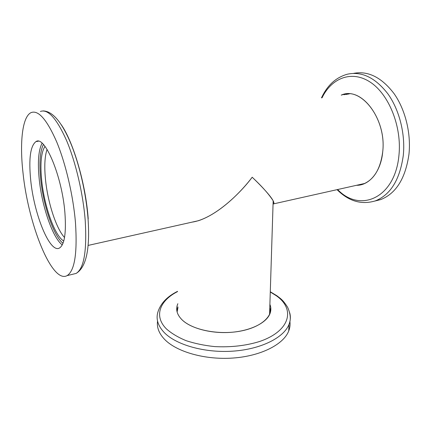 <?xml version="1.0" encoding="UTF-8"?>
<svg xmlns="http://www.w3.org/2000/svg" width="431" height="431" viewBox="0 0 431 431"><rect width="100%" height="100%" fill="white"/><g stroke="black" fill="none" stroke-linecap="round" stroke-linejoin="round"><path stroke-width="0.65" d="M349.304 93.877L345.899 94.475M361.092 184.274L364.314 183.654M273.055 204.138L273.615 203.868C275.915 201.293 262.695 187.194 252.189 177.227C241.699 191.186 220.052 213.55 198.459 220.704L192.107 222.127C214.482 218.856 240.967 192.485 252.189 177.227C261.843 186.24 268.831 194.095 273.162 200.781C274.191 202.726 274.159 203.847 273.055 204.138M270.409 312.335L269.763 308.364M177.938 307.632L177.119 312.012M269.887 304.405C271.142 307.492 271.153 310.611 269.925 313.773C266.331 322.981 250.433 330.9 230.865 332.339C211.309 333.804 191.078 328.465 182.211 319.964C176.861 314.678 175.406 309.259 177.841 303.71M289.864 321.273C290.365 324.484 289.988 327.705 288.732 330.938C283.663 344.331 261.03 356.076 232.961 358.048C204.919 360.068 176.327 351.782 164.426 339.197C158.942 333.335 156.652 327.301 157.557 321.095M269.79 307.535L270.679 311.09M269.887 304.378C274.45 314.905 262.323 327.005 240.536 331.094C218.819 335.27 192.549 330.033 182.2 319.969C177.125 314.953 175.568 309.797 177.534 304.485L177.841 303.736M176.855 310.762L177.917 306.861M75.484 222.854C73.275 196.003 65.814 163.92 56.709 141.934C46.925 119.629 38.402 109.846 31.145 112.583C22.283 116.542 19.584 142.505 22.978 172.567C28.123 223.969 51.892 284.158 67.112 275.614C74.655 270.819 77.445 253.234 75.484 222.854M30.687 179.953C33.968 214.207 49.872 253.767 59.489 248.019C64.548 244.7 66.347 232.934 64.898 212.72C62.086 176.117 44.684 135.135 36.005 141.567C30.391 145.802 28.618 158.597 30.687 179.953M44.986 146.378C41.209 152.197 40.083 163.247 41.608 179.533C44.048 205.598 54.683 235.951 63.75 240.999M47.071 149.417C44.765 156.216 44.221 166.037 45.433 178.887C47.577 201.853 56.089 228.473 64.531 237.503M341.239 95.127C360.785 85.791 386.645 118.767 382.744 151.55C381.052 171.635 369.329 185.594 356.469 185.308M353.662 73.362C368.155 70.625 381.618 77.375 394.047 93.608C405.339 109.609 411.19 133.378 408.954 154.32C405.474 178.407 396.073 193.492 380.751 199.575L374.9 201.04M362.062 184.473L359.168 184.705M341.287 95.122L343.141 94.524C362.557 87.601 386.456 120.077 382.739 151.545C380.514 168.99 373.909 179.878 362.924 184.199L356.518 185.298M343.997 94.739L346.901 93.899M270.28 292.002L276.206 295.671C295.477 308.957 290.553 330.997 259.494 341.524C245.794 345.737 230.865 347.429 214.713 346.594C204.364 345.522 194.807 343.534 186.041 340.641C177.998 337.295 171.457 333.384 166.42 328.907C153.538 316.095 159.777 300.622 177.545 291.593M289.718 312.82C290.769 316.634 290.537 320.481 289.023 324.365C283.943 337.592 261.213 349.191 233.026 351.141C204.86 353.134 176.144 344.945 164.2 332.517C157.579 325.437 155.602 318.245 158.269 310.934C161.189 302.821 167.611 296.291 177.54 291.356M88.21 218.889C85.866 184.651 73.561 142.322 61.261 124.715M72.791 274.235L76.109 273.432C83.953 268.583 86.997 251.052 85.241 220.85C83.199 194.155 75.781 162.315 66.563 140.511C56.644 118.39 47.916 108.709 40.379 111.462M42.076 143.211C38.521 150.101 37.545 161.873 39.151 178.526C41.775 205.916 52.571 237.767 62.263 244.894M43.402 144.493C40.045 151.313 39.129 162.702 40.654 178.655C43.17 205.156 53.563 235.967 63.001 243.267M322.043 97.805C331.579 78.022 351.712 69.854 370.337 82.208C388.972 94.362 401.983 126.838 398.944 155.332C395.033 198.594 359.702 213.016 337.64 189.527M321.478 97.885C327.323 85.306 335.954 77.413 347.359 74.207C361.835 71.088 375.379 77.688 388.008 94.006C399.472 110.115 405.49 134.246 403.281 155.483C399.866 179.684 390.54 194.823 375.309 200.894L380.751 199.575M364.782 183.45L273.615 203.868M198.459 220.704L88.096 245.428M269.569 314.582L273.162 200.781M288.732 330.938L289.023 324.365C291.097 319.727 290.634 314.037 287.633 307.298C282.833 299.647 280.473 298.613 277.068 295.865L270.291 291.749M43.1 110.912C52.625 111.166 61.919 122.156 70.98 143.889C79.649 165.121 86.297 194.473 88.096 219.476C90.068 249.501 86.071 267.489 76.109 273.432L67.112 275.614M38.316 141.239L36.005 141.567M343.141 94.524L345.861 94.147M337.058 189.656C348.701 201.272 361.447 205.016 375.309 200.894"/></g></svg>
